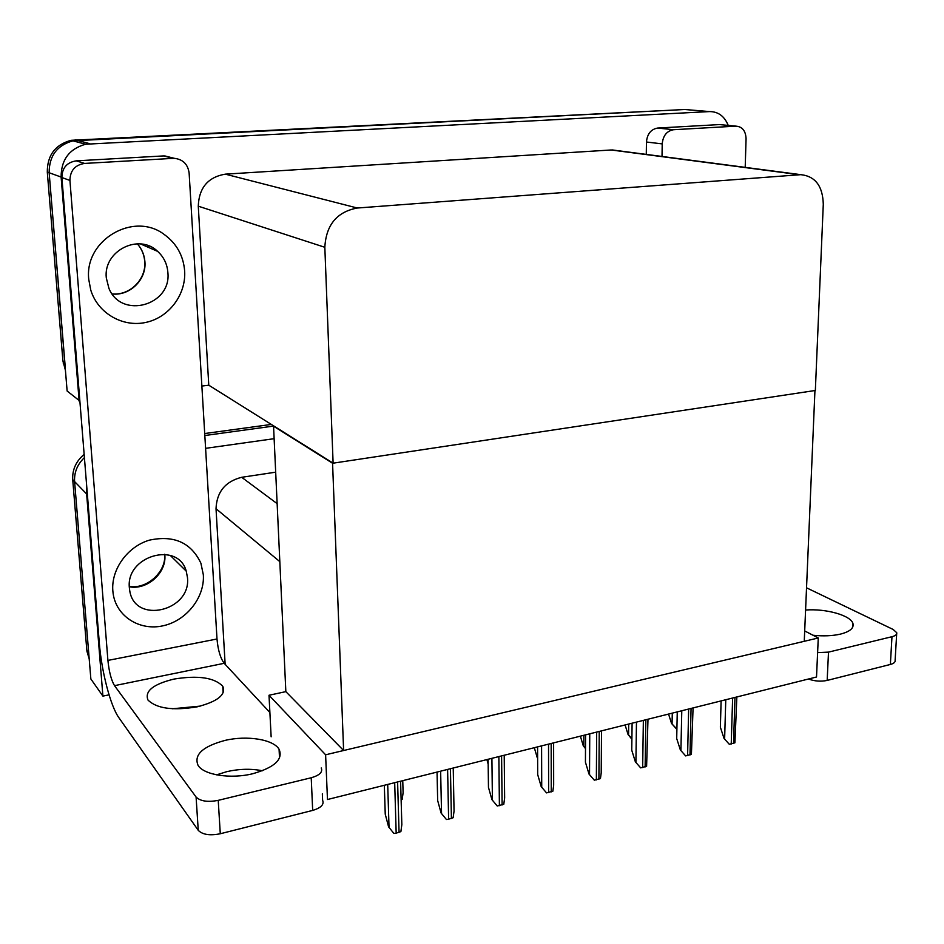 <?xml version="1.0" encoding="UTF-8"?>
<svg xmlns="http://www.w3.org/2000/svg" width="944" height="944" viewBox="0 0 944 944"><rect width="100%" height="100%" fill="white"/><g stroke="black" fill="none" stroke-linecap="round" stroke-linejoin="round"><path stroke-width="1.42" d="M275.259 472.236L241.688 477.298C225.297 481.452 216.742 491.93 216.023 508.722L225.144 664.316M109.056 694.843L102.908 696.106L90.86 678.984L74.588 481.57C74.08 472.354 77.361 464.365 84.405 457.628C77.361 464.365 74.08 472.354 74.588 481.57L88.795 653.767L86.836 650.404L72.723 479.646C72.228 469.628 76.039 461.215 84.146 454.394M102.908 696.106L86.636 493.983L86.836 487.777M204.824 435.526L273.04 426.157L204.824 435.526M205.591 448.341L273.642 438.748M818.271 637.979L325.609 754.787L327.474 799.521L816.513 677.001L818.271 637.979L804.689 630.934M273.536 425.815L285.843 691.633L269.005 695.256L271.14 736.827M325.609 754.787L269.005 695.256M273.028 425.874L332.571 463.256L814.943 390.533L804.253 641.306L343.616 750.515L285.843 691.633M332.571 463.256L343.616 750.515M79.862 401.058L67.13 391.017L49.147 172.74C49.123 155.937 57.065 145.293 72.995 140.833L684.813 109.504L689.321 109.882M79.154 401.141L61.124 177.059C61.112 159.784 69.278 148.833 85.609 144.231L709.581 111.581C718.254 111.604 724.461 116.218 728.225 125.41M333.114 463.174L815.345 390.474L823.286 204.293C822.79 186.098 815.297 176.221 800.819 174.664L357.328 208.022C336.937 211.81 326.105 224.896 324.83 247.281L333.114 463.174L208.777 385.199L201.874 386.049M617.27 150.603L611.193 149.978L225.321 174.156C208.01 177.094 198.995 187.762 198.275 206.181L208.777 385.199M204.706 433.544L271.341 424.434M89.196 658.865L86.919 651.207M65.03 364.478L49.147 172.74C49.123 155.937 57.065 145.293 72.995 140.833L684.813 109.504L709.581 111.581M65.431 370.331L62.906 360.832L47.294 172.079C47.259 155.335 55.177 144.751 71.036 140.314L684.813 109.504M402.758 780.653L403.1 792.854L402.168 799.426L401.141 799.91M393.931 833.469L388.586 826.861L393.931 833.469L396.173 833.151L400.881 831.617L401.837 824.667L400.598 781.195M384.326 785.278L385.235 814.129L388.586 826.861M446.429 819.51L441.084 813.032L446.429 819.51L448.612 819.203L453.144 817.728L454.052 811.108L453.238 768.015M437.048 772.062L437.662 800.524L441.084 813.032M497.264 805.999L491.93 799.639L497.264 805.999L503.777 804.264L504.639 797.987L504.214 755.235M488.107 759.271L488.461 787.355L491.93 799.639M546.541 792.889L541.219 786.659L546.541 792.889L552.854 791.214L553.668 785.266L553.621 742.869M537.584 746.881L537.691 774.587L541.219 786.659M594.319 780.192L589.009 774.068L594.319 780.192L600.443 778.564L601.21 772.947L601.517 730.868M585.563 734.857L585.433 762.209L589.009 774.068M488.166 764.097L486.88 759.578M537.207 757.548L534.316 747.695M805.586 610.036C825.976 608.384 851.193 615.476 852.998 623.736C853.954 628.244 849.765 631.713 840.408 634.12C832.372 635.937 823.227 636.315 812.996 635.241M673.568 129.717C666.818 130.921 663.03 135.653 662.216 143.889L646.451 142.013C647.242 133.895 650.971 129.245 657.649 128.054L673.568 129.717L735.86 126.154L721.735 124.785M657.649 128.054L719.328 124.584M646.451 142.013L646.274 154.403M896.67 633.908L895.124 660.304C895.455 662.122 893.874 663.514 890.369 664.458L891.974 636.704C895.49 635.796 897.083 634.451 896.741 632.704L893.154 629.471L806.53 587.805M817.61 652.611L828.502 652.127L827.168 680.423L890.369 664.458M827.168 680.423C820.867 681.721 814.625 681.249 808.465 679.019M828.502 652.127L891.974 636.704M745.205 167.371L746.067 138.721C745.689 130.85 742.326 126.661 735.978 126.142L735.86 126.154M662.015 156.468L662.216 143.889M216.565 774.847L226.938 771.614C239.387 768.829 251.198 768.546 262.408 770.776M225.085 740.391C247.045 735.187 273.394 739.388 279.07 749.241C283.365 759.295 274.598 767.46 252.768 773.726C230.773 779.237 203.892 775.036 198.087 765.419C193.638 754.775 202.641 746.433 225.085 740.391M172.54 708.767L200.246 706.112M174.144 679.043C198.122 675.196 214.323 677.58 222.749 686.205C226.206 694.642 217.698 701.522 197.213 706.82C173.047 710.832 156.633 708.566 147.984 700.035C144.479 691.15 153.199 684.14 174.144 679.043M88.771 279.518L90.754 290.044C97.798 313.278 122.755 327.556 145.848 322.423C168.988 317.526 186.192 294.587 184.646 270.94C183.384 255.635 176.587 243.481 164.232 234.478C133.812 211.102 84.016 240.083 88.771 279.518L90.754 290.044C97.798 313.278 122.755 327.556 145.848 322.423C168.988 317.526 186.192 294.587 184.646 270.94C183.384 255.635 176.587 243.481 164.232 234.478C133.812 211.102 84.016 240.083 88.771 279.518M112.832 590.838L113.138 593.599C116.336 616.479 139.736 631.135 163.076 625.789C186.475 620.739 204.848 597.351 203.338 574.802L200.907 563.226C191.113 542.588 173.908 534.894 149.317 540.169C127.487 546.647 111.05 569.385 112.832 590.838L113.138 593.599C116.336 616.479 139.736 631.135 163.076 625.789C186.475 620.739 204.848 597.351 203.338 574.802L200.907 563.226C191.113 542.588 173.908 534.894 149.317 540.169C127.487 546.647 111.05 569.385 112.832 590.838M84.571 163.43C75.013 164.952 70.139 170.628 69.927 180.434L61.891 177.543C62.08 167.902 66.882 162.333 76.287 160.846L84.571 163.43L173.189 158.356L163.536 155.925L170.852 157.447M76.287 160.846L163.536 155.925M61.891 177.543L99.273 642.498C101.421 670.983 110.483 706.159 118.897 717.723L198.252 830.319L196.081 797.043L114.519 685.651C111.286 680.246 109.079 671.833 107.911 660.411L69.927 180.434M322.341 793.798L322.612 800.264C324.323 804.512 321.007 807.899 312.676 810.412L311.225 777.762C319.603 775.331 322.942 772.062 321.231 767.956M196.081 797.043C200.364 801.244 207.751 802.353 218.229 800.347L220.282 833.753L312.676 810.412M220.282 833.753C209.863 835.829 202.523 834.673 198.252 830.319M218.229 800.347L311.225 777.762M269.89 712.508L224.2 663.302L114.519 685.651M107.911 660.411L217.002 638.994L189.13 173.082C187.868 164.256 182.947 159.335 174.369 158.332L173.189 158.356M217.002 638.994C217.993 650.097 220.4 658.192 224.2 663.302M106.306 277.949L108.926 288.357C121.398 319.579 171.666 305.372 167.867 272.438C167.206 264.049 163.808 257.028 157.66 251.387C138.862 232.861 103.085 251.01 106.306 277.949M129.375 587.911L129.741 590.743C134.744 624.657 191.29 611.098 187.478 577.61L186.239 571.144C178.192 540.853 125.564 555.745 129.375 587.911M640.669 767.873L635.371 761.855L640.669 767.873L646.605 766.292L647.985 719.222M632.102 723.198L631.748 750.197L635.371 761.855M685.639 755.908L680.376 749.996L685.639 755.908L691.409 754.374L693.073 707.929M677.261 711.882L676.706 738.538L680.376 749.996M729.311 744.297L724.06 738.491L729.311 744.297L734.916 742.81L736.851 696.955M721.11 700.908L720.366 727.222L724.06 738.491M585.492 748.592L583.298 745.854L585.504 747.955M583.298 745.854L580.371 736.167M631.89 739.246L628.055 734.491L631.902 738.538M628.055 734.491L625.093 724.957M676.624 729.11L671.55 723.446L676.907 729.098M671.55 723.446L668.553 714.065M279.566 561.42L216.023 508.722M86.636 493.983L72.723 479.646M276.769 503.376L241.688 477.298M61.124 177.059L47.294 172.079M89.857 143.712L75.178 139.806M799.603 174.723L611.193 149.978M357.328 208.022L225.321 174.156M324.83 247.281L198.275 206.181M86.836 650.404L88.712 652.965M62.906 360.832L64.77 362.284M387.701 784.429L389.022 827.322M394.686 782.682L396.173 833.151M397.601 781.951L399.064 832.384M440.636 771.165L441.544 813.48M447.609 769.419L448.612 819.203M450.43 768.711L451.409 818.46M491.907 758.327L492.414 800.075M498.869 756.581L499.4 805.692M501.594 755.896L502.114 804.972M541.585 745.878L541.726 787.072M548.535 744.132L548.629 792.606M551.178 743.471L551.249 791.898M589.752 733.807L589.528 774.469M596.667 732.072L596.36 779.909M599.239 731.435L598.897 779.225M112.135 293.891C129.729 295.85 146.32 279.318 144.739 261.653C144.243 254.845 141.765 248.886 137.293 243.8C141.848 248.921 144.385 254.904 144.916 261.748C146.591 279.542 129.918 296.062 112.194 293.973M148.916 247.588L148.161 245.818M149.105 247.67L148.09 245.664L149.081 247.658M164.763 554.258L164.834 555.084C166.64 572.843 147.193 590.319 129.316 586.779M172.115 557.231L172.127 556.087L172.056 557.184M636.457 722.113L635.914 762.245M643.36 720.378L642.663 767.59M645.849 719.753L645.13 766.941M681.78 710.761L680.919 750.374M688.648 709.038L687.598 755.637M691.067 708.425L689.993 754.999M725.771 699.74L724.626 738.857M732.627 698.017L731.222 744.037M734.963 697.427L733.547 743.424M583.84 735.293L583.793 746.232M628.704 724.048L628.574 734.857M672.281 713.133L672.069 723.8M85.609 144.231L71.036 140.314M800.819 174.664L612.278 149.943M63.165 363.015L64.935 364.408M852.998 623.736L852.833 626.851M735.978 126.142L719.458 124.573M279.07 749.241L279.518 758.067M222.749 686.205L223.138 692.813M174.369 158.332L164.704 155.902M157.66 251.387L140.538 243.941M164.622 554.246L164.657 554.895C166.203 571.627 147.158 589.457 129.304 586.448M186.239 571.144L170.274 555.414"/></g></svg>
